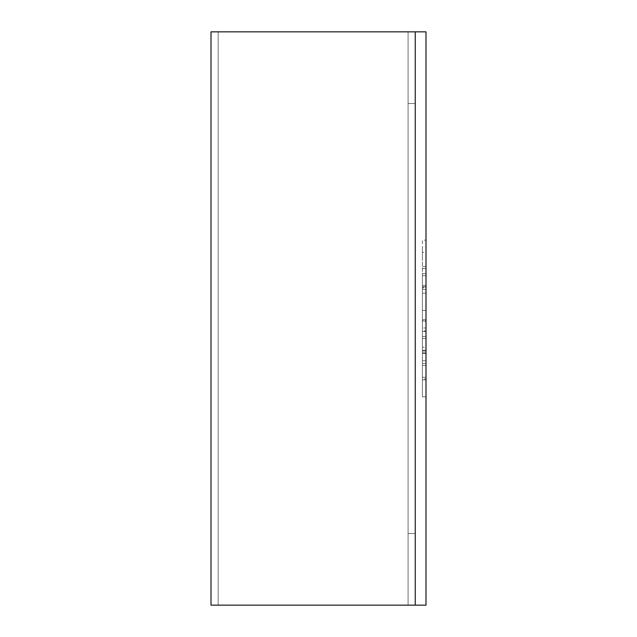 <?xml version="1.0" encoding="UTF-8"?>
<svg xmlns="http://www.w3.org/2000/svg" width="637" height="637" viewBox="0 0 637 637"><rect width="100%" height="100%" fill="white"/><g stroke="black" fill="none" stroke-linecap="round" stroke-linejoin="round"><path stroke-width="0.48" stroke-dasharray="3.19 2.39" d="M218.173 605.15L218.173 31.85L408.078 31.85L408.078 605.15L218.173 605.15L408.078 605.15L408.078 31.85L218.173 31.85L408.078 31.85L218.173 31.85L218.173 605.15L408.078 605.15L218.173 605.15L218.173 31.85L218.173 605.15L408.078 605.15L408.078 31.85L408.078 605.15L408.078 31.85L408.078 605.15L415.244 605.15L415.244 31.85L408.078 31.85L408.078 605.15L211.006 605.15L218.173 605.15L218.173 31.85L218.173 605.15L218.173 31.85L218.173 605.15L218.173 31.85L408.078 31.85L211.006 31.85L211.006 605.15L211.006 31.85L415.244 31.85L415.244 103.513L408.078 103.513L408.078 31.85L415.244 31.85L415.244 605.15L408.078 605.15L408.078 103.513L415.244 103.513L408.078 103.513L415.244 103.513L415.244 533.487L408.078 533.487L415.244 533.487L408.078 533.487L415.244 533.487L415.244 605.15L211.006 605.15L211.006 31.85L211.006 605.15L211.006 31.85L211.006 605.15L218.173 605.15L218.173 31.85L218.173 605.15L408.078 605.15L408.078 31.85L218.173 31.85L218.173 605.15L211.006 605.15L415.244 605.15L218.173 605.15M408.078 31.85L211.006 31.85L408.078 31.85L408.078 605.15L408.078 31.85L408.078 103.513L415.244 103.513L415.244 605.15L415.244 31.85L415.244 103.513L415.244 31.85L408.078 31.85L425.994 31.85L425.994 605.15L425.994 31.85L408.078 31.85L415.244 31.85L408.078 31.85L408.078 605.15L415.244 605.15L415.244 103.513L408.078 103.513L415.244 103.513L408.078 103.513L408.078 533.487L415.244 533.487L408.078 533.487L408.078 605.15L408.078 31.85L408.078 605.15L425.994 605.15L408.078 605.15L408.078 31.85M415.244 533.487L408.078 533.487L415.244 533.487M425.994 378.943L425.994 247.164L425.994 363.623L425.994 275.717L425.994 363.623L422.411 363.623L425.994 363.623L422.411 363.623L425.994 363.623L425.994 327.975L425.994 396.851L425.994 275.717L422.411 275.717L425.994 275.717L422.411 275.717L422.411 396.851L425.994 396.851L422.411 396.851L425.994 396.851L422.411 396.851L422.411 293.139L425.994 293.139L425.994 396.851L425.994 293.139L422.411 293.139L422.411 396.851L425.994 396.851L422.411 396.851L425.994 396.851L422.411 396.851L422.411 275.717L425.994 275.717L425.994 396.851L425.994 275.717L422.411 275.717L425.994 275.717L422.411 275.717L422.411 377.255L425.994 377.255L425.994 275.717L425.994 377.255L422.411 377.255L422.411 275.717L425.994 275.717L422.411 275.717L425.994 275.717L422.411 275.717L422.411 378.943L425.994 378.943L422.411 378.943L422.411 275.717L425.994 275.717L425.994 378.943M425.994 362.899L425.994 346.202L425.994 362.899M422.411 346.202L422.411 362.899L422.411 338.542L425.994 338.542L422.411 338.542L422.411 336.607L425.994 336.607L422.411 336.607L422.411 353.384L422.411 331.447L425.994 331.447L422.411 331.447L422.411 276.601L422.411 362.899L422.411 275.717L422.411 363.623L422.411 350.318L422.411 362.572L422.411 360.797L425.994 360.797L425.994 275.717L425.994 312.488L425.994 275.717L422.411 275.717L422.411 396.851L422.411 275.717L422.411 286.761L425.994 286.761L422.411 286.761L422.411 273.703L425.994 273.703L425.994 276.601M422.411 276.601L422.411 286.761L422.411 275.717L425.994 275.717L422.411 275.717L425.994 275.717L425.994 365.558L422.411 365.558L422.411 350.318L425.994 350.318L422.411 350.318L422.411 363.623L422.411 351.122L425.994 351.122L425.994 365.558L425.994 360.797L422.411 360.797L422.411 347.173L425.994 347.173L425.994 360.797M425.994 312.488L425.994 346.202M425.994 319.75L425.994 285.392L425.994 289.349L422.411 289.349L422.411 285.392L422.411 319.75L425.994 319.75L422.411 319.75L422.411 289.349L425.994 289.349L425.994 319.75M425.994 351.122L425.994 363.623L422.411 363.623L425.994 363.623L422.411 363.623L425.994 363.623L422.411 363.623L422.411 247.164L422.411 287.088L425.994 287.088L425.994 275.717L422.411 275.717L425.994 275.717L422.411 275.717L422.411 352.818L425.994 352.818L425.994 275.717L425.994 362.74L425.994 351.122L422.411 351.122L422.411 362.74L422.411 275.717L425.994 275.717L422.411 275.717L425.994 275.717L425.994 363.623L425.994 275.717L422.411 275.717L422.411 363.623L422.411 275.717L422.411 363.623L425.994 363.623L422.411 363.623L425.994 363.623L422.411 363.623L422.411 275.717L425.994 275.717L422.411 275.717L425.994 275.717L425.994 363.623L425.994 275.717L422.411 275.717L422.411 363.623L422.411 327.975L425.994 327.975L422.411 327.975L422.411 396.851L425.994 396.851L422.411 396.851L425.994 396.851L422.411 396.851L422.411 275.717L422.411 320.475L422.411 275.717L425.994 275.717L425.994 310.474L422.411 310.474L425.994 310.474L425.994 320.475L422.411 320.475L422.411 275.717L425.994 275.717L422.411 275.717L422.411 320.475L425.994 320.475L425.994 275.717L422.411 275.717L422.411 330.882L425.994 330.882L422.411 330.882L422.411 363.623L425.994 363.623L422.411 363.623L425.994 363.623L422.411 363.623L422.411 275.717L425.994 275.717L422.411 275.717L425.994 275.717L422.411 275.717L422.411 396.851L422.411 275.717L425.994 275.717L425.994 347.253L422.411 347.173L422.411 275.717L425.994 275.717L422.411 275.717L425.994 275.717L422.411 275.717L422.411 312.488M422.411 319.75L422.411 285.392L422.411 319.75M425.994 306.365L425.994 314.344M422.411 347.173L422.411 360.797M425.994 287.088L425.994 256.6L425.994 266.6L422.411 266.6L425.994 266.6L425.994 268.535L422.411 268.535L425.994 268.535L425.994 247.164L425.994 363.623L425.994 287.088L422.411 287.088L422.411 352.818L422.411 275.717L422.411 347.253M425.994 379.835L422.411 379.835L425.994 379.835L422.411 379.835L422.411 396.851L425.994 396.851L425.994 379.835L425.994 396.851L422.411 396.851L425.994 396.851L422.411 396.851L422.411 379.835L425.994 379.835M422.411 379.835L422.411 396.851L422.411 379.835M425.994 365.558L422.411 365.558L425.994 365.558L422.411 365.558L422.411 351.122M422.411 365.558L422.411 252.324L425.994 252.324L425.994 256.6M425.994 247.164L425.994 240.149L422.411 240.149L422.411 363.623L425.994 363.623M422.411 363.623L422.411 352.818L425.994 352.818L422.411 352.818L422.411 287.088M425.994 295.799L425.994 353.384L425.994 295.799L425.994 321.199L422.411 321.199L422.411 353.384L422.411 321.199L425.994 321.199L425.994 353.384L425.994 287.892L422.411 287.892L422.411 353.384L422.411 295.799M422.411 256.6L422.411 247.164M425.994 353.384L422.411 353.384L425.994 353.384M425.994 285.392L422.411 285.392M425.994 350.239L422.411 350.239M425.994 275.717L422.411 275.717"/><path stroke-width="0.96" d="M415.244 31.85L415.244 605.15L211.006 605.15L415.244 605.15L415.244 31.85L211.006 31.85L211.006 605.15L211.006 31.85L425.994 31.85L425.994 605.15L425.994 31.85L415.244 31.85M415.244 605.15L425.994 605.15L415.244 605.15"/></g></svg>
